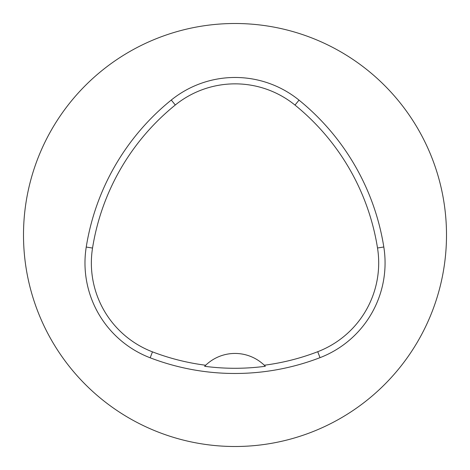 <?xml version="1.0" encoding="UTF-8"?>
<svg xmlns="http://www.w3.org/2000/svg" width="470" height="470" viewBox="0 0 470 470"><rect width="100%" height="100%" fill="white"/><g stroke="black" fill="none" stroke-linecap="round" stroke-linejoin="round"><path stroke-width="0.7" d="M204.632 366.295A231.681 231.681 0 0 0 265.35 366.277L264.293 365.225A42.3 42.3 0 0 0 205.69 365.243L204.632 366.295A42.3 42.3 0 0 1 205.525 365.402M264.457 365.384A42.3 42.3 0 0 1 265.35 366.277M205.69 365.243A230.506 230.506 0 0 1 152.468 351.854A95.146 95.146 0 0 1 92.537 248.054A230.506 230.506 0 0 1 175.292 104.998A95.146 95.146 0 0 1 295.001 105.08A230.506 230.506 0 0 1 377.516 247.996A95.146 95.146 0 0 1 317.732 351.713A230.506 230.506 0 0 1 264.293 365.225M320.023 357.658A236.88 236.88 0 0 1 150.183 357.805A101.52 101.52 0 0 1 86.239 247.05A236.88 236.88 0 0 1 171.286 100.034A101.52 101.52 0 0 1 299.02 100.128A236.88 236.88 0 0 1 383.814 246.997A101.52 101.52 0 0 1 320.023 357.658L317.732 351.713M23.5 235A211.5 211.5 0 0 1 340.75 51.835A211.5 211.5 0 0 1 340.75 418.165A211.5 211.5 0 0 1 23.5 235M152.468 351.854L150.183 357.805M377.516 247.996L383.814 246.997M295.001 105.08L299.02 100.128M175.292 104.998L171.286 100.034M92.537 248.054L86.239 247.05"/></g></svg>

